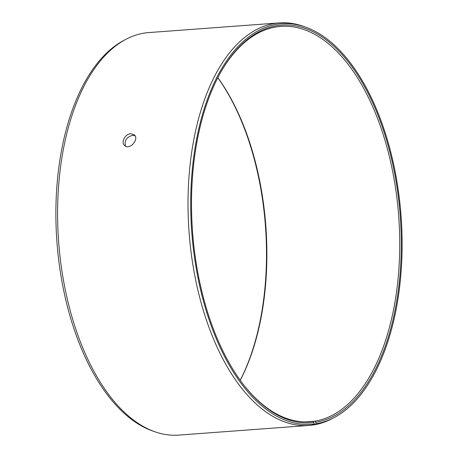 <?xml version="1.0" encoding="UTF-8"?>
<svg xmlns="http://www.w3.org/2000/svg" width="458" height="458" viewBox="0 0 458 458"><rect width="100%" height="100%" fill="white"/><g stroke="black" fill="none" stroke-linecap="round" stroke-linejoin="round"><path stroke-width="0.69" d="M217.808 77.688A198.211 103.565 -94.2 0 1 240.244 380.306M217.785 77.734A199.367 104.166 -94.2 0 1 240.215 380.266M305.28 26.993A200.873 104.956 -94.2 0 0 190.797 212.025A200.873 104.956 -94.2 0 0 314.188 424.028L312.064 425.133A201.818 105.449 -94.2 0 1 309.133 425.43L178.712 435.1A201.818 105.449 -94.2 0 1 154.884 431.768L152.72 431.007A200.873 104.956 -94.2 0 1 56.912 241.761A200.873 104.956 -94.2 0 1 123.757 40.453L125.784 39.382A201.818 105.449 -94.2 0 1 148.867 32.57L279.288 22.9A201.818 105.449 -94.2 0 1 303.116 26.232L305.28 26.993A200.873 104.956 -94.2 0 1 401.088 216.239A200.873 104.956 -94.2 0 1 334.243 417.547A200.873 104.956 -94.2 0 1 316.003 423.765L315.86 422.27L314.766 421.194L305.394 421.887M154.884 431.768A201.818 105.449 -94.2 0 1 58.63 241.635A201.818 105.449 -94.2 0 1 125.784 39.382M334.243 417.547L332.216 418.618A201.818 105.449 -94.2 0 1 313.89 424.869L316.003 423.765M309.133 425.43A201.818 105.449 -94.2 0 1 189.051 231.96A201.818 105.449 -94.2 0 1 279.288 22.9M314.188 424.028L314.056 422.528A199.367 104.166 -94.2 0 1 244.406 385.836A199.367 104.166 -94.2 0 1 221.105 71.608A199.367 104.166 -94.2 0 1 388.825 148.134A199.367 104.166 -94.2 0 1 315.86 422.27M314.056 422.528L312.974 421.452A198.211 103.565 -94.2 0 1 310.095 421.744A198.211 103.565 -94.2 0 1 244.068 385.401M220.836 72.083A198.211 103.565 -94.2 0 1 280.777 26.404A198.211 103.565 -94.2 0 1 398.357 211.934A198.211 103.565 -94.2 0 1 314.766 421.194M312.356 424.984L313.89 424.869M312.974 421.452L307.204 421.881M135.001 135.723L132.557 135.322C126.454 137.154 124.147 140.783 125.641 146.211M130.776 133.736L134.234 134.789C139.616 138.992 129.637 150.602 124.639 145.547C120.614 142.455 125.194 133.805 130.776 133.736"/></g></svg>
